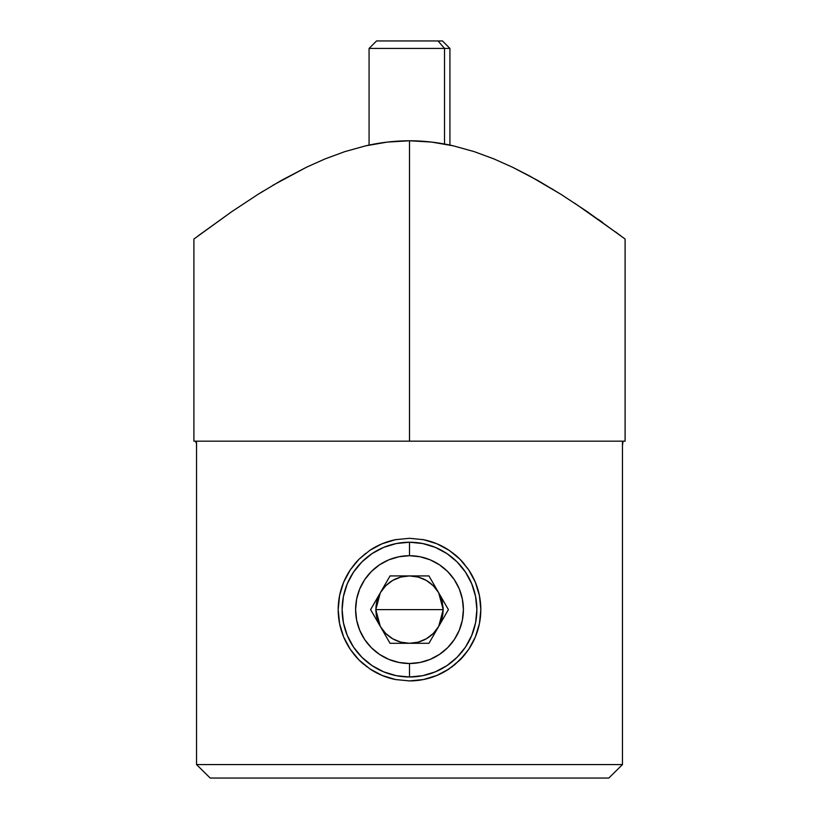 <?xml version="1.0" encoding="UTF-8"?>
<svg xmlns="http://www.w3.org/2000/svg" width="819" height="819" viewBox="0 0 819 819"><rect width="100%" height="100%" fill="white"/><g stroke="black" fill="none" stroke-linecap="round" stroke-linejoin="round"><path stroke-width="1.23" d="M400.931 577.026L402.835 576.586M407.596 575.972L401.566 576.863M393.929 579.729L396.498 578.531L393.929 579.739M388.401 583.353L385.718 585.749M377.006 600.736L377.334 599.58M376.607 602.323L375.911 607.063M376.76 617.546L376.116 614.137M382.975 630.384L381.173 627.835M379.177 624.273L379.586 625.102M387.459 635.083L385.841 633.589M394.686 639.864L393.243 639.117M401.576 642.352L400.952 642.198M400.624 642.106L399.928 641.912M402.815 642.628L407.412 643.232M417.424 576.863L411.394 575.972M425.133 579.77L419.584 577.467M438.145 591.881L433.261 585.728L427.129 580.896M425.071 579.739L422.563 578.562M441.625 599.467L439.363 594.021M443.192 609.305L442.199 601.494M442.311 617.27L443.171 610.626M439.414 625.112L441.687 619.553M433.456 633.292L438.329 627.037M427.19 638.277L432.657 634.08M419.604 641.748L425.102 639.465M411.588 643.232L417.424 642.352M622.542 445.311L622.757 443.161M623.075 441.676L622.757 443.13L623.075 441.676M196.243 443.161L195.587 441.165L193.939 441.165L625.102 441.165L625.102 239.035L587.366 211.742L561.158 194.451L538.103 180.651L512.52 167.23L493.877 158.896L474.15 151.617L453.388 145.854L431.613 142.076L409.5 140.776L409.5 441.165L625.061 441.165M615.519 231.879L617.045 233.005M598.249 219.349L602.825 222.625M587.407 211.773L588.022 212.193M529.627 175.972L512.52 167.23L493.877 158.896L474.15 151.617L453.388 145.854C438.728 142.486 424.088 140.796 409.5 140.776L387.244 142.096L365.632 145.843L344.789 151.638L325.112 158.896L306.644 167.148L280.927 180.641L257.975 194.369L231.736 211.681L193.898 239.035L193.898 441.165L409.5 441.165L409.5 140.776C394.912 140.796 380.292 142.486 365.632 145.843L344.789 151.638L325.112 158.896L306.644 167.148L272.962 185.237M196.54 447.901L196.458 445.311M262.838 191.349L257.975 194.369M622.46 764.577L608.804 778.05L622.46 764.577L608.804 778.05L210.196 778.05L196.54 764.577L622.46 764.577L622.46 441.165L196.54 441.165L196.54 764.577L210.196 778.05L196.54 764.577L210.196 778.05L608.804 778.05L622.46 764.577L622.46 441.165L196.54 441.165L196.54 764.577L622.46 764.577M311.138 441.165L311.834 441.165M393.898 639.465L399.396 641.748M386.343 634.07L391.81 638.277M380.671 627.037L385.36 633.107M375.829 610.636L376.699 617.27M377.313 619.563L378.122 621.887M378.603 596.191L377.385 599.447M385.78 585.687L380.855 591.871M391.881 580.896L390.735 581.633M399.426 577.456L396.498 578.531M419.072 641.912L418.376 642.106M418.048 642.198L416.185 642.628M425.593 639.209L424.232 639.905M433.159 633.589L431.552 635.083M437.837 627.835L436.066 630.323M440.878 621.867L439.834 624.262M442.977 613.349L442.24 617.536M443.089 607.074L443.181 608.947M441.707 599.723L441.994 600.736M442.076 601.033L442.393 602.334M439.24 593.775L440.417 596.232M428.286 581.644L430.589 583.343M416.175 576.586L418.059 577.026M195.925 441.676L195.587 441.165M561.158 194.451L529.862 176.105M620.669 235.708L574.958 203.368M552.559 189.138L553.275 189.568M231.736 211.681L198.464 235.606M395.444 539.701A71.314 71.314 0 0 0 369.83 550.348M354.402 654.883L350.245 649.283L343.663 637.018L339.578 623.597L338.186 609.643L339.578 595.608A71.314 71.314 0 0 0 350.245 649.283L343.663 637.018L339.578 623.597L338.186 609.643L339.578 595.608L343.663 582.217L350.256 569.922L359.091 559.162A71.314 71.314 0 0 0 354.402 564.342L359.091 559.162L369.799 550.368L382.115 543.765L395.475 539.69L409.5 538.298L423.505 539.69L436.896 543.765L449.221 550.378L459.93 559.193L468.755 569.932L475.348 582.217L479.422 595.587L480.814 609.612L479.432 623.576L475.337 637.008L468.744 649.303L459.93 660.022L449.17 668.867L436.926 675.429L423.495 679.535L409.5 680.917L395.505 679.535L382.074 675.429L369.809 668.857A71.314 71.314 0 0 0 395.505 679.535L382.074 675.429L369.809 668.857L359.05 660.012L354.402 654.883A71.314 71.314 0 0 0 364.199 664.68M350.245 569.942A71.314 71.314 0 0 0 339.578 595.587M339.578 595.608L343.663 582.217L350.256 569.922L354.402 564.342M365.581 553.429L359.07 559.182L369.799 550.368L382.115 543.765L395.475 539.69L409.5 538.298L423.505 539.69L436.896 543.765L449.221 550.378A71.314 71.314 0 0 0 423.505 539.69M369.881 668.898L359.05 660.012L350.204 649.232L345.495 641.062M409.551 680.917L409.5 680.917A71.314 71.314 0 0 0 423.464 679.535L409.5 680.917L395.505 679.535M423.515 679.524A71.314 71.314 0 0 0 449.17 668.867L436.926 675.429L423.495 679.535M467.516 651.074L459.93 660.032A71.314 71.314 0 0 0 464.588 654.893L454.78 664.7L445.792 670.996M479.432 623.556A71.314 71.314 0 0 0 468.755 569.932L475.348 582.217L479.422 595.587L480.814 609.612L479.432 623.576L475.337 637.008L468.744 649.303A71.314 71.314 0 0 0 479.422 623.597M464.619 564.363A71.314 71.314 0 0 0 454.78 554.524L459.93 559.193L468.755 569.932M468.744 649.303L464.588 654.893M449.221 550.378L454.78 554.524M396.068 679.647L395.546 679.545M384.5 676.392L382.238 675.501M375.819 672.46L369.922 668.928M366.963 666.85L359.121 660.083M358.241 659.193L351.167 650.634M343.642 636.957L342.178 633.118M339.568 623.546L339.455 622.983M338.186 609.643L338.196 608.732M339.281 597.153L339.568 595.659M342.424 585.401L343.642 582.268M345.219 578.746L350.225 569.952M351.177 568.581L359.039 559.223M369.932 550.286L372.942 548.382M382.156 543.744L383.507 543.202M395.546 539.68L396.703 539.455M422.512 539.496L423.443 539.67M434.357 542.772L436.834 543.744M443.171 546.744L449.16 550.348M453.276 553.316L459.93 559.182L467.925 568.724M468.775 569.963L473.802 578.767M475.358 582.268L476.484 585.155M479.432 595.648L479.76 597.42M476.812 633.159L475.358 636.947M473.72 640.622L468.796 649.232M459.93 660.032L451.32 667.372M436.762 675.501L434.5 676.392M423.443 679.545L422.717 679.688M409.5 609.612L443.192 609.612L438.677 626.453C431.951 637.264 422.225 642.874 409.5 643.294C396.775 642.874 387.049 637.264 380.323 626.453L375.808 609.612L409.5 609.612L375.808 609.612L376.955 600.89L380.323 592.761L385.677 585.79L392.659 580.436L400.778 577.067L409.5 575.921L418.222 577.067L426.341 580.436L433.323 585.79L438.677 592.761L442.045 600.89L443.192 609.612L442.045 618.325L438.677 626.453L433.323 633.425L426.341 638.779L418.222 642.147L409.5 643.294L400.778 642.147L392.659 638.779L385.677 633.425L380.323 626.453L376.955 618.325L375.808 609.612L380.323 592.761C387.049 581.951 396.775 576.341 409.5 575.921C422.225 576.341 431.951 581.951 438.677 592.761L443.192 609.612L409.5 609.612M409.5 542.229A67.373 67.373 0 0 0 342.127 609.612A67.373 67.373 0 0 0 409.5 676.985L409.5 663.513A53.9 53.9 0 0 1 355.6 609.612A53.9 53.9 0 0 1 409.5 555.712L409.5 542.229A67.373 67.373 0 0 1 476.873 609.612A67.373 67.373 0 0 1 409.5 676.985A67.373 67.373 0 0 1 342.127 609.612A67.373 67.373 0 0 1 409.5 542.229L396.355 543.529L383.712 547.358L372.072 553.583L361.855 561.967L353.48 572.174L347.256 583.824L343.417 596.467L342.127 609.612L343.417 622.757L347.256 635.39L353.48 647.041L361.855 657.247L372.072 665.632L383.712 671.856L396.355 675.695L409.5 676.985L422.645 675.695L435.288 671.856L446.928 665.632L457.145 657.247L465.52 647.041L471.744 635.39L475.583 622.757L476.873 609.612L475.583 596.467L471.744 583.824L465.52 572.174L457.145 561.967L446.928 553.583L435.288 547.358L422.645 543.529L409.5 542.229L409.5 555.712L398.986 556.746L388.871 559.807L379.555 564.793L371.386 571.498L364.68 579.657L359.705 588.984L356.634 599.088L355.6 609.612L356.634 620.126L359.705 630.231L364.68 639.557L371.386 647.727L379.555 654.422L388.871 659.408L398.986 662.479L409.5 663.513L420.014 662.479L430.129 659.408L439.445 654.422L447.614 647.727L454.32 639.557L459.295 630.231L462.366 620.126L463.4 609.612L462.366 599.088L459.295 588.984L454.32 579.657L447.614 571.498L439.445 564.793L430.129 559.807L420.014 556.746L409.5 555.712A53.9 53.9 0 0 1 463.4 609.612A53.9 53.9 0 0 1 409.5 663.513L409.5 676.985A67.373 67.373 0 0 0 476.873 609.612A67.373 67.373 0 0 0 409.5 542.229M390.049 575.921L428.951 575.921L448.402 609.612L428.951 643.294L390.049 643.294L370.597 609.612L390.049 575.921L428.951 575.921L448.402 609.612L428.951 643.294L390.049 643.294L370.597 609.612L390.049 575.921M449.928 145.086L449.928 48.423L442.455 40.95L438.042 40.95L444.512 48.423L449.928 48.423L444.512 48.423L444.512 144.021L444.512 48.423L438.042 40.95L376.545 40.95L369.072 48.423L444.512 48.423L369.072 48.423L369.072 145.086M376.832 40.95L442.383 40.95"/></g></svg>
